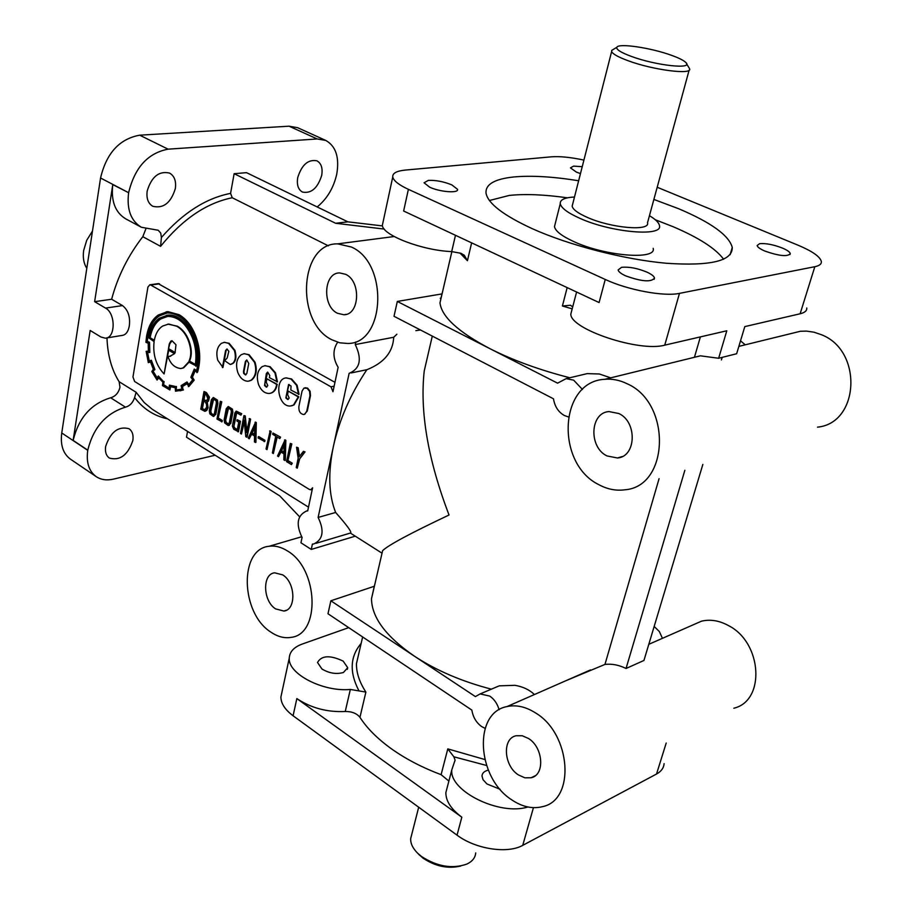 <?xml version="1.0" encoding="UTF-8"?>
<svg xmlns="http://www.w3.org/2000/svg" width="913" height="913" viewBox="0 0 913 913"><rect width="100%" height="100%" fill="white"/><g stroke="black" fill="none" stroke-linecap="round" stroke-linejoin="round"><path stroke-width="1.37" d="M582.232 166.691L573.592 166.12L570.454 167.878L576.434 172.123L580.463 173.596M759.627 243.68L757.139 245.551C757.539 247.172 760.141 249.021 764.957 251.098C779.245 256.062 787.691 256.895 790.281 253.62C789.848 251.965 787.2 250.094 782.304 248.016C773.288 244.57 765.733 243.132 759.627 243.68M428.311 180.397L424.054 182.783L429.635 187.165C439.883 192.038 458.897 193.488 457.561 189.333L451.832 184.894C443.615 181.573 435.763 180.066 428.311 180.397M621.57 267.326L618.112 269.94C618.512 271.743 621.011 273.706 625.61 275.84C641.702 281.626 651.323 282.368 654.495 278.054C654.073 276.217 651.505 274.22 646.815 272.074C637.285 268.194 628.874 266.619 621.57 267.326M321.947 668.989L317.519 662.496C321.513 655.386 330.072 654.929 343.174 661.115L347.716 667.7L343.414 672.493C336.304 674.467 329.148 673.303 321.947 668.989M500.084 789.277L486.983 783.982L483.023 779.679L481.996 775.97C482.235 773.06 484.346 771.108 488.318 770.115M671.466 55.305C678.816 57.941 683.575 60.326 685.743 62.426C694.211 69.73 655.694 65.565 631.214 56.355C620.829 52.475 616.047 49.45 616.857 47.282C618.409 42.945 650.969 47.784 671.466 55.305M686.61 63.887L689.543 68.635C693.218 75.208 652.749 70.05 627.699 60.578C617.998 56.971 612.646 53.947 611.642 51.505L611.733 50.375L613.764 49.142M574.482 197.025C564.668 197.516 559.931 199.742 560.262 203.713C561.21 208.016 567.715 212.866 579.755 218.264C611.082 232.587 663.352 237.095 659.46 225.522C658.901 222.601 655.557 219.337 649.44 215.708M653.172 248.336C656.915 260.319 604.84 256.142 573.752 241.568C561.803 236.079 555.378 231.103 554.476 226.641L555.195 223.788M610.706 377.845L599.35 373.988L587.185 373.622L582.095 374.832M582.46 389.474L573.684 380.173L566.14 378.644L557.581 383.163L489.813 348.606C512.866 360.27 539.537 369.993 569.826 377.765M442.725 291.076L441.96 293.906L397.315 301.438L394.017 316.297L553.483 398.798C554.739 406.479 558.345 412.048 564.302 415.483L568.297 416.899M534.425 694.542C529.472 689.772 522.978 686.702 514.955 685.321L499.206 685.846L494.663 687.774M499.126 709.743C497.414 703.797 494.298 699.244 489.756 696.094L480.135 693.926L475.399 696.596L414.445 656.196C436.243 670.496 461.887 681.486 491.377 689.167M374.981 583.647L374.273 586.283L330.86 600.788L327.984 613.753L471.85 710.097C473.037 717.184 476.301 722.685 481.653 726.577L485.111 728.357M92.475 231.057L86.724 240.279L83.665 250.47C82.684 257.557 83.722 263.515 86.803 268.331M418.428 854.009L423.004 858.129C435.375 866.403 447.975 869.028 460.803 866.015M411.729 834.482L410.679 838.613C410.451 843.486 412.779 848.36 417.686 853.244L421.429 856.428C437.11 866.608 452.277 869.153 466.908 864.063C472.341 861.45 475.274 857.741 475.719 852.913M276.924 381.976L274.961 372.938L269.575 366.809L265.147 365.645L262.122 366.661C257.318 370.598 256.154 376.613 258.607 384.704C261.118 390.513 264.644 393.446 269.198 393.48C273.17 392.932 275.669 389.919 276.696 384.43L266.881 378.769L266.231 382.125L267.806 385.606L266.425 387.135L264.542 385.56L266.334 373.6L267.669 372.093L269.78 375.574L269.381 377.617L277.461 381.862L275.498 372.835L270.111 366.695L264.724 365.691M298.517 394.427L296.542 385.297L291.053 379.078L286.431 377.879C273.706 378.381 277.997 407.655 290.676 405.965L293.495 405.041L298.277 396.904L288.268 391.118L287.584 394.507L289.181 398.057L287.8 399.552L285.849 397.954L288.554 384.567L291.053 386.005L290.813 389.988L299.053 394.313L297.067 385.195L291.578 378.963L285.974 377.936M653.879 199.445L678.348 208.609C711.01 222.407 728.985 235.337 732.26 247.412C732.637 260.958 710.691 266.242 666.433 263.264C623.933 259.52 568.925 245.243 531.948 228.535C503.36 215.285 488.056 203.531 486.036 193.271C485.248 184.437 494.469 179.005 513.677 176.974C531.149 175.342 552.799 176.608 578.637 180.751M489.425 200.506L509.214 195.439C525.021 193.761 544.433 194.56 567.464 197.824M655.272 219.736L673.28 226.778C698.902 237.734 715.678 248.553 723.632 259.246M275.589 608.88C262.841 601.028 262.099 573.935 274.676 572.805L282.71 574.882C295.55 582.528 296.417 609.861 283.92 611.048L275.589 608.88M684.853 470.286L626.044 668.487L643.95 660.453L702.85 464.432M626.044 668.487C618.866 664.961 611.836 663.614 604.954 664.424L566.448 680.482M692.396 625.165L701.481 621.182C710.36 619.071 719.467 620.589 728.779 625.747C762.252 642.843 765.596 700.864 733.835 708.226M511.485 799.685C476.563 777.328 473.128 712.562 506.989 706.582C516.21 704.574 525.74 706.708 535.589 712.95C571.013 733.835 575.726 799.925 542.642 806.624C532.484 809.203 522.099 806.887 511.485 799.685M518.379 774.909C503.645 765.699 502.059 738.332 516.176 735.741L522.247 735.741L528.501 738.491C543.315 747.439 545.129 775.034 531.149 777.762L524.838 777.808L518.379 774.909M721.384 359.939L722.229 357.36M571.835 310.237L570.83 314.049C569.974 329.091 639.42 352.395 664.755 345.148L726.805 330.78L718.645 358.261L736.643 353.742L744.803 326.603L800.13 313.775C804.81 312.645 807.024 310.717 806.761 307.989M718.645 358.261L700.419 355.819L677.241 361.502M790.293 333.747L800.381 331.271L806.396 331.099L813.974 332.195L821.392 334.706C863.047 350.558 859.498 423.187 817.512 427.147M599.008 484.757C555.184 463.621 558.927 381.406 604.726 379.306C612.235 378.644 619.687 380.128 627.094 383.734C671.728 402.975 669.366 486.595 624.869 489.802C616.092 490.977 607.476 489.3 599.008 484.757M607.019 455.941C588.508 447.29 589.935 412.596 608.994 411.58L618.809 413.521C637.468 421.84 636.281 456.774 617.45 457.984L607.019 455.941M337.468 313.273C321.935 306.14 323.613 272.576 339.613 272.919L345.616 274.311C361.286 281.193 359.711 315.019 343.859 314.757L337.468 313.273M147.176 191.057C151.535 176.677 158.999 170.697 169.59 173.082C174.417 175.947 176.335 181.094 175.342 188.535C170.948 202.88 163.438 208.803 152.813 206.292C148.134 203.473 146.251 198.383 147.176 191.057M297.729 177.579C301.769 164.762 308.16 159.17 316.914 160.814C321.285 163.29 322.882 168.175 321.696 175.433C317.633 188.226 311.207 193.773 302.431 192.05C298.174 189.584 296.599 184.768 297.729 177.579M105.634 446.446C110.599 431.826 118.393 425.926 129.007 428.722C132.362 431.107 133.64 435.045 132.842 440.523C127.854 455.108 120.048 460.951 109.4 458.075C106.148 455.713 104.892 451.832 105.634 446.446M119.124 381.702L119.98 387.203C118.599 392.818 115.506 396.345 110.678 397.783C91.197 403.626 78.689 417.823 73.131 440.386L87.774 450.166C93.423 427.467 105.999 413.144 125.48 407.175C129.874 405.908 132.91 402.701 134.599 397.554L136.14 392.293L119.124 381.702C111.66 369.799 107.608 355.203 106.981 337.89M145.806 229.037L142.805 236.684C128.071 255.708 117.686 276.559 111.637 299.247L122.525 305.593L105.52 308.092L94.632 301.678L112.778 184.597C110.895 201.031 115.209 212.432 125.697 218.835L141.355 227.257L158.223 230.259L160.734 233.089L161.396 237.494C183.045 212.832 206.11 198.121 230.578 193.385L232.256 197.744L328.383 245.848M142.805 236.684L160.597 246.339L161.396 237.494M448.876 781.072L441.105 774.681C422.399 767.639 405.931 759.08 391.7 749.002C377.605 738.891 367.026 728.334 359.95 717.321C356.709 713.361 351.802 711.421 345.24 711.501C327.185 712.334 311.059 708.032 296.851 698.593L461.83 817.192C451.113 809.192 445.795 801.009 445.864 792.61L447.473 786.447M331.91 339.784C295.184 322.392 299.316 242.904 337.662 243.862L351.334 247.012C388.858 262.955 385.297 343.95 347.773 343.471L339.773 342.809L331.91 339.784M270.75 632.036C240.541 613.011 238.955 548.873 269.073 546.282C275.167 545.438 281.375 547.047 287.686 551.087C318.409 568.936 320.691 634.398 291.087 637.365C284.354 638.495 277.575 636.715 270.75 632.036M337.65 342.227C332.583 349.884 332.754 358.25 338.141 367.311L332.971 391.723L330.997 386.815L150.736 285.039L149.812 284.799L147.929 287.047L132.967 377.001L134.645 381.508L309.313 489.425L310.751 489.779L312.6 487.793L307.704 510.903L306.631 510.972C297.216 515.354 295.698 524.176 302.077 537.449L300.948 542.779L311.265 549.432L312.406 544.08L313.752 543.988C323.088 539.56 324.549 530.715 318.123 517.443L349.12 373.36C360.156 368.715 362.21 359.117 355.26 344.555L355.808 341.964M430.32 344.646L424.225 370.998C419.74 411.889 428.014 459.89 449.036 515.012C410.485 533.226 388.345 545.107 382.627 550.653L371.5 598.723C371.728 617.462 386.039 636.623 414.445 656.196L330.86 600.788M415.86 330.654L420.437 329.97M396.87 334.238L393.708 337.262L355.26 344.555M351.243 372.926L366.9 369.697C384.053 362.872 392.989 352.053 393.708 337.262M366.843 369.719C350.398 394.359 339.225 419.98 333.348 446.594C327.927 472.991 328.691 494.96 335.642 512.467L318.123 517.443M350.364 533.055L382.033 553.187M374.273 586.283L371.5 598.723M334.957 382.33L158.166 283.646M106.467 337.97L122.045 335.436C125.8 334.968 128.219 331.796 129.304 325.93C130.376 316.788 128.117 310.009 122.525 305.593M441.96 293.906L439.986 302.876C441.652 316.731 458.258 331.978 489.813 348.606L397.315 301.438M572.679 204.078L572.154 206.178C572.885 209.476 577.861 213.174 587.082 217.283C610.865 228.113 650.41 231.537 647.522 222.749L689.132 70.153M222.407 367.597L225.591 350.512L226.926 349.017L228.832 351.334L227.189 357.942L224.712 360.715L230.259 364.481L232.518 363.5C235.474 361.046 236.102 356.709 234.401 350.478L228.615 343.402L224.472 342.295L221.414 343.345C217.066 346.894 215.833 352.498 217.739 360.179L222.943 367.505L226.127 350.421L227.075 349.017M230.909 364.367L233.055 363.397C236.011 360.943 236.638 356.606 234.938 350.387L229.152 343.299L224.119 342.329M249.089 381.075L251.532 380.162C256.279 376.27 257.443 370.267 255.001 362.176L249.066 354.678L243.885 353.685M250.995 380.264C255.743 376.373 256.907 370.37 254.476 362.278L248.53 354.78L244.262 353.651L241.237 354.689C236.547 358.615 235.417 364.595 237.837 372.595C240.279 378.302 243.725 381.178 248.153 381.235L250.995 380.264M245.894 374.844L244.182 373.28L244.011 371.386L245.917 361.388L246.864 359.973M245.38 361.491L246.715 359.973L248.758 363.442L246.841 373.44L245.506 374.946L243.645 373.383L243.474 371.488L245.38 361.491M266.824 387.032L265.067 385.446L264.896 383.54L267.68 372.162M288.2 399.449L286.385 397.84L286.203 395.922L289.079 384.453M291.704 405.783L294.02 404.927L298.802 396.79L288.268 391.118M305.068 387.74L307.601 388.116L310.1 391.243L310.488 395.603L307.304 411.021L304.314 414.388M304.862 414.148L303.732 414.513C300.24 413.954 298.619 411.295 298.871 406.536L302.032 391.163L303.926 388.128L307.065 388.23L309.575 391.357L309.964 395.717L306.768 411.135L304.862 414.148M203.565 399.529L206.212 400.944L207.867 398.639L206.018 394.142L204.695 393.355L203.565 399.529L206.566 400.83M201.921 408.465L204.717 409.891L206.635 407.187L206.486 404.197L205.128 401.8L203.348 400.716L201.921 408.465L205.105 409.777M203.998 391.517L205.893 392.658L208.894 397.235L208.038 401.058L206.715 402.234L207.559 407.78L206.212 410.553L204.854 411.329L200.769 409.172L203.998 391.517L206.418 392.556L209.431 397.132L208.575 400.944L207.251 402.119L208.096 407.666L206.749 410.439L205.185 411.249M213.38 397.52L217.431 400.088L217.899 403.204L215.833 414.274L213.357 416.465L209.819 413.84L209.317 410.713L211.359 399.677L213.265 397.532L216.895 400.202L217.362 403.306L215.297 414.388L213.825 416.374M213.688 399.015L210.812 410.953L211.291 413.258L213.516 414.959M210.755 413.372L213.083 415.061L214.418 413.578L216.381 403.01L216.107 400.853L213.574 399.015L212.238 400.487L210.287 411.055L210.755 413.372M228.296 406.502L232.404 409.104L232.883 412.242L230.772 423.381L228.273 425.572L224.678 422.924L224.153 419.763L226.253 408.67L228.182 406.536L231.868 409.218L232.359 412.356L229.323 425.332M228.581 408.008L225.682 420.003L226.139 422.32L228.455 424.043M225.614 422.434L228.01 424.157L229.334 422.673L231.343 412.037L231.08 409.88L228.478 408.02L227.154 409.492L225.146 420.117L225.614 422.434M236.729 412.699L233.899 426.36L234.767 428.026L237.323 429.589M233.363 426.485L234.23 428.14L237.243 429.977L238.75 422.126L236.866 420.984L237.118 419.683L240.496 421.292L238.487 431.735L233.762 429.281L232.37 426.086L234.892 412.904L236.147 411.181L241.717 413.726L240.929 415.141L236.513 412.676L235.816 413.635L233.899 426.36M236.307 411.181L241.717 413.726M181.71 368.373L183.673 367.802L188.98 362.244M167.924 356.332C170.32 363.739 174.577 367.802 180.717 368.532L183.148 367.893L188.603 362.016L195.975 365.793C201.122 342.466 184.403 313.616 167.695 315.179L159.49 318.123C153.886 322.038 150.303 328.612 148.762 337.867L154.103 341.599C152.688 354.609 156.02 365.394 164.1 373.965L168.254 349.976L174.531 353.685L169.67 356.39L167.924 356.332L170.697 356.241M195.884 366.33L196.512 365.702C201.659 342.375 184.94 313.536 168.232 315.088L166.531 315.293M168.426 348.971L169.327 343.745L170.879 341.097L171.986 340.732L175.981 344.772L175.045 352.886L168.426 348.971L169.864 343.653L172.032 340.72M149.595 337.833C151.204 329.079 154.708 322.848 160.083 319.139L167.809 316.377C178.218 316.663 186.423 323.818 192.415 337.867C195.804 346.757 196.74 355.739 195.245 364.835L189.002 361.137C191.49 355.636 191.319 348.937 188.489 341.04C185.978 334.261 182.098 329.342 176.848 326.283L168.677 324.035L162.742 326.009C158.371 328.783 155.541 333.644 154.263 340.595L150.131 337.742C151.741 328.988 155.244 322.757 160.62 319.059L166.702 316.48M189.002 361.137L189.539 361.034C192.027 355.545 191.856 348.846 189.025 340.948C186.514 334.169 182.634 329.251 177.384 326.192L167.798 324.115M149.287 352.532L148.99 342.364L146.731 341.451L147.29 336.988C148.933 327.208 152.733 320.235 158.691 316.081L167.478 312.919C179.016 313.273 188.055 321.239 194.583 336.817C198.897 347.796 199.536 359.197 196.5 371.009L194.275 369.057L190.851 377.32L192.711 379.694L188.512 384.978L187.017 381.954L181.094 385.628L181.892 389.075L176.22 390.022L175.901 386.587L169.373 385.138L169.156 388.481L165.972 386.815L163.073 384.761L163.826 381.908L158.326 375.996L156.945 378.37L152.676 371.443L154.902 369.582L151.353 360.258L148.751 361.183L147.05 352.521L149.823 352.441L149.527 342.272L147.267 341.359L147.826 336.908C149.47 327.116 153.27 320.155 159.227 316.001L166.223 313.033M154.377 369.685L150.816 360.35M163.553 381.6L158.326 375.996M169.179 388.151L163.598 384.658L164.089 381.497M175.901 386.587L169.373 385.138M188.352 386.61L193.876 379.808L191.901 377.274L194.674 370.701L197.071 372.127C200.369 360.749 199.776 348.812 195.268 336.338C191.376 326.146 185.796 318.957 178.514 314.757L167.399 311.721L158.314 314.996C152.14 319.288 148.226 326.466 146.537 336.543L145.92 342.341L148.191 343.22L148.385 351.243L146.137 351.3L148.317 362.621L150.451 361.731L153.316 369.229L151.82 371.58L157.059 380.048L158.474 377.605L162.913 382.205L162.457 385.617L169.875 389.965L170.103 386.587L175.228 387.705L175.501 391.209L182.954 390.011L182.064 386.553L186.903 383.528L188.888 386.507L194.184 380.15L192.438 377.172L195.074 371.055M182.954 390.011L182.6 386.45L187.017 383.78M146.137 351.3L148.385 351.197M196.9 372.664L197.607 372.025C200.906 360.646 200.312 348.72 195.804 336.246C191.913 326.055 186.332 318.865 179.051 314.677L167.935 311.641L166.098 311.847M740.523 340.846L745.236 344.806M694.565 356.857L700.385 336.897M604.954 664.424L659.072 478.674M105.52 308.092C115.86 313.387 115.574 338.381 105.246 338.164L100.955 337.011L90.17 330.472L73.131 440.386M218.686 418.257L222.316 420.471L222.076 421.76L216.974 419.078L220.295 401.332L221.779 401.788L218.161 418.371L222.316 420.471M241.454 434.052L240.496 433.458L243.942 415.563L244.718 416.043L246.419 432.568L249.648 418.553L250.619 419.147L247.138 437.076L245.814 436.711L244.136 420.208L241.454 434.052L244.307 421.932M243.942 415.563L245.255 415.929L246.772 430.742M249.238 438.765L248.279 438.16L255.583 422.126L256.313 422.571L255.902 442.371L254.442 441.926L254.533 435.969L251.269 433.983L249.238 438.765L251.657 434.211M288.371 460.803L292.251 463.165L291.452 464.614L286.568 461.624L290.288 443.456L291.829 443.935L287.846 460.928L292.251 463.165M296.554 447.222L297.649 447.884L299.042 456.957L303.424 451.353L305.056 451.889L299.692 458.84L297.25 468.164L296.234 467.536L298.163 458.235L296.554 447.222L298.174 447.747L299.498 456.374M179.998 390.844L183.49 389.908M169.875 389.965L170.617 386.77M157.059 380.048L158.748 377.959M149.367 362.267L150.485 361.845M148.317 362.621L149.618 362.221M278.499 456.648L277.518 456.032L285.073 439.872L285.837 440.328L285.335 460.357L283.852 459.912L283.966 453.875L280.622 451.832L278.499 456.648L280.987 452.061M273.352 453.556L272.371 452.951L275.749 436.163L272.679 434.314L272.941 433.013L280.565 437.156L279.777 438.582L276.742 436.756L273.352 453.556L277.187 437.03M270.145 430.89L271.138 431.484L267.007 449.607L266.025 449.002L270.145 430.89M258.813 436.608L264.953 440.328L264.713 441.538L258.048 437.932L258.813 436.608M270.18 393.309C273.923 392.556 276.274 389.566 277.221 384.327L266.881 378.769M664.116 763.61C663.74 767.993 661.217 771.462 656.527 774.03L522.738 845.347C507.525 854.054 475.57 849.136 457.036 835.155L293.084 715.769C284.993 709.698 280.93 703.432 280.907 696.984L281.912 692.339M215.148 455.245L113.429 479.131C106.775 480.649 101.046 479.816 96.23 476.654L70.472 459.171C63.134 453.784 60.224 445.053 61.753 432.967L100.556 177.989C106.433 153.144 119.477 138.879 139.689 135.181L289.044 126.188L297.627 127.694L325.736 140.419C335.893 146.137 339.556 157.367 336.76 174.086L336.726 174.246C333.587 187.918 327.082 198.817 317.188 206.954M583.921 160.083C570.659 157.264 559.795 156.18 551.304 156.831L405.349 170.069C396.596 170.936 392.396 173.23 392.75 176.962C393.526 180.706 398.73 184.837 408.385 189.345L605.251 279.458C627.802 290.049 663.991 296.793 679.466 293.37L814.83 266.699C819.497 265.729 821.666 263.983 821.335 261.449C820.034 256.599 812.285 251.189 798.076 245.209L657.2 187.256M315.898 543.349L350.581 532.998C352.076 532.279 347.1 525.443 335.642 512.467M187.553 431.415L186.503 437.213L279.789 495.919L299.555 516.735M96.23 476.654C88.938 471.302 86.119 462.526 87.739 450.326L87.774 450.166M354.963 536.262L311.265 549.432M112.778 184.597L128.63 192.711C134.713 167.57 147.872 153.053 168.095 149.173L317.199 138.959L325.736 140.419M128.596 192.894C126.645 209.419 130.89 220.878 141.355 227.257M384.236 229.072L335.619 223.274L234.139 173.698L230.578 193.385M234.139 173.698L246.499 172.66L347.864 221.836L382.49 225.91M471.633 242.869L467.433 260.707L464.466 255.503L461.179 253.358L451.695 251.589C422.297 250.539 382.262 235.12 382.364 225.26L382.958 222.475M572.702 306.916L570.499 305.25L562.408 305.992L572.189 308.856M359.95 717.321L365.885 692.077L350.341 689.452C322.928 692.122 287.755 673.783 289.261 658.136C289.592 651.802 293.929 647.112 302.283 644.042L348.72 627.642M527.874 806.989C499.468 816.017 449.013 790.886 451.821 769.796L455.085 760.118L453.852 756.797L447.792 748.877L441.105 774.681M111.637 299.247L94.632 301.678M408.385 189.345L403.637 211.017L599.088 302.557L605.251 279.458M335.619 223.274L347.864 221.836M196.637 370.564L194.275 369.057M188.9 384.601L187.017 381.954M176.22 390.022L176.437 386.484M179.861 389.634L176.745 389.919M152.676 371.443L154.902 369.582M157.207 377.914L153.213 371.34M149.264 360.977L147.598 352.521M154.331 340.229L150.131 337.742M195.302 364.447L189.539 361.034M175.228 352.578L168.962 348.88M164.1 373.965L168.722 350.25M303.424 451.353L305.056 451.889M304.531 452.015L299.692 458.84M299.156 458.965L297.25 468.164M291.726 463.302L291.452 464.614M290.288 443.456L291.829 443.935M291.304 444.06L287.846 460.928M281.204 450.714L284 452.414L284.217 443.615L281.204 450.714L284.011 451.969M284.194 444.814L281.729 450.588M284.548 439.998L285.837 440.328M285.312 440.454L284.81 460.494M272.941 433.013L280.565 437.156M280.04 437.281L279.777 438.582M269.609 431.004L271.138 431.484M270.613 431.609L267.007 449.607M258.288 436.722L264.953 440.328M264.416 440.454L264.177 441.664M251.84 432.876L254.556 434.52L254.738 425.823L251.84 432.876L254.567 434.086M254.716 427.056L252.365 432.751M255.047 422.24L256.313 422.571M255.788 422.685L255.366 442.497M249.112 418.668L250.619 419.147M250.094 419.261L246.601 437.19M237.118 419.683L240.496 421.292M239.971 421.418L237.962 431.849M241.18 413.84L240.929 415.141M221.791 420.596L221.551 421.874M220.295 401.332L221.779 401.788M221.243 401.903L218.161 418.371M203.804 400.99L202.458 408.351M205.151 393.629L204.09 399.415M654.165 626.455L659.323 631.511L662.45 638.324M365.885 692.077C359.414 682.102 356.275 672.619 356.469 663.614L359.608 650.067M160.597 246.339C182.554 219.166 206.441 202.971 232.256 197.744M459.901 252.981L467.433 260.707M567.167 287.606L562.408 305.992M308.503 507.16L152.403 409.378L144.174 402.53L136.14 392.293M167.467 418.839C154.194 415.963 143.238 408.864 134.599 397.554M358.969 690.833C349.28 672.333 350.01 656.527 361.149 643.414M486.549 765.471L453.852 756.797M293.084 715.769L296.851 698.593M457.036 835.155L461.83 817.192M100.556 177.989L128.63 192.711M61.753 432.967L87.739 450.326M484.792 759.513L447.792 748.877M289.044 126.188L317.199 138.959M139.689 135.181L168.095 149.173M110.678 397.783L125.48 407.175M656.527 774.03L666.205 743.034M522.738 845.347L533.432 807.674M345.24 711.501L350.341 689.452M814.83 266.699L800.13 313.775M455.473 235.303L451.695 251.589M679.466 293.37L664.755 345.148M159.524 283.817L150.736 285.039M334.158 386.142L330.997 386.815M554.476 226.641L560.262 203.713M587.185 373.622L566.14 378.644M499.206 685.846L480.135 693.926M506.989 706.582L590.528 669.902M648.801 644.316L701.481 621.182M604.726 379.306L700.419 355.819M738.857 346.381L800.381 331.271M359.619 650.022L362.644 636.966M337.662 243.862L394.165 236.535M269.073 546.282L301.632 536.764M410.679 838.613L418.69 807.229M424.225 370.998L432.294 336.11M439.986 302.876L451.867 251.6M572.154 206.178L611.642 51.505M445.864 792.61L451.821 769.796M280.907 696.984L289.261 658.136M454.697 761.602L455.085 760.118M392.75 176.962L382.364 225.26M576.594 292.023L570.83 314.049M343.859 314.757L346.278 314.346M440.249 298.254L441.093 298.117M617.45 457.984L622.301 456.523M531.149 777.762L535.223 775.753M283.92 611.048L286.397 610.238M730.115 254.738L732.26 247.412M158.508 283.601L149.812 284.799M312.269 489.368L311.219 489.653M419.66 855.276L417.686 853.244M307.761 510.664L306.631 510.972M616.857 47.282L611.733 50.375M464.466 255.503L463.758 254.83M347.716 667.7L347.339 669.309M654.153 279.321L654.495 278.054M457.345 190.258L457.561 189.333M789.985 254.567L790.281 253.62"/></g></svg>
